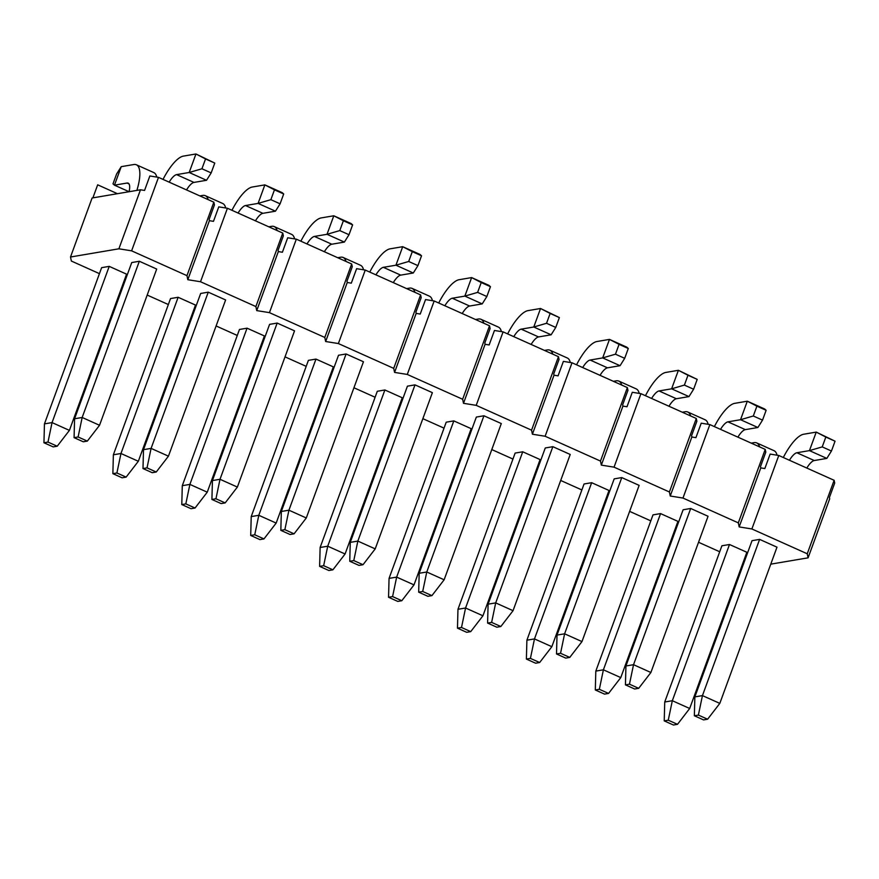 <?xml version="1.0" encoding="UTF-8"?>
<svg xmlns="http://www.w3.org/2000/svg" width="879" height="879" viewBox="0 0 879 879"><rect width="100%" height="100%" fill="white"/><g stroke="black" fill="none" stroke-linecap="round" stroke-linejoin="round"><path stroke-width="1.32" d="M834.127 480.297L807.241 553.781L751.886 528.96L739.173 526.928L760.774 467.903L764.84 468.562L770.136 454.091L778.772 455.476L834.127 480.297L834.709 483.054L829.413 497.514L829.688 498.811L808.098 557.824L770.762 564.153M765.213 449.4L738.316 522.873L682.972 498.052L670.248 496.02L691.85 437.006L695.915 437.654L701.211 423.195L709.858 424.579L765.213 449.4L765.796 452.147L760.5 466.617L760.774 467.903M696.289 418.492L669.402 491.976L614.047 467.156L601.335 465.123L622.925 406.098L627.002 406.757L632.287 392.287L640.934 393.671L696.289 418.492L696.871 421.25L691.575 435.709L691.85 437.006M627.375 387.595L600.478 461.068L545.123 436.248L532.41 434.215L554.012 375.201L558.077 375.849L563.373 361.39L572.02 362.774L627.375 387.595L627.947 390.342L622.662 404.812L622.925 406.098M558.451 356.687L531.564 430.172L476.209 405.351L463.497 403.318L485.087 344.293L489.163 344.953L494.448 330.482L503.096 331.866L558.451 356.687L559.033 359.445L553.737 373.905L554.012 375.201M489.526 325.79L462.64 399.264L407.285 374.443L394.572 372.41L416.174 313.396L420.239 314.045L425.535 299.585L434.171 300.97L489.526 325.79L490.108 328.537L484.812 343.008L485.087 344.293M420.612 294.883L393.715 368.367L338.371 343.546L325.659 341.513L347.249 282.489L351.314 283.148L356.61 268.677L365.257 270.062L420.612 294.883L421.195 297.64L415.899 312.1L416.174 313.396M351.688 263.986L324.801 337.459L269.446 312.638L256.734 310.606L278.324 251.592L282.401 252.24L287.697 237.78L296.333 239.165L351.688 263.986L352.27 266.733L346.974 281.203L347.249 282.489M282.774 233.078L255.877 306.562L200.522 281.741L187.809 279.709L209.411 220.684L213.476 221.343L218.772 206.873L227.419 208.257L282.774 233.078L283.346 235.836L278.061 250.295L278.324 251.592M158.495 177.36L131.608 250.834L118.896 248.801L140.486 189.787L144.563 190.435L149.848 175.976L158.495 177.36L213.85 202.181L214.432 204.928L209.136 219.398L209.411 220.684M117.456 193.699L97.668 184.821L92.899 197.863M140.486 189.787L92.108 197.995L70.507 257.009L71.364 261.052L99.437 273.644M118.896 248.801L70.507 257.009M808.098 557.824L807.241 553.781M751.886 528.96L778.772 455.476M739.173 526.928L738.316 522.873M682.972 498.052L709.858 424.579M670.248 496.02L669.402 491.976M614.047 467.156L640.934 393.671M601.335 465.123L600.478 461.068M545.123 436.248L572.02 362.774M532.41 434.215L531.564 430.172M476.209 405.351L503.096 331.866M463.497 403.318L462.64 399.264M407.285 374.443L434.171 300.97M394.572 372.41L393.715 368.367M338.371 343.546L365.257 270.062M325.659 341.513L324.801 337.459M269.446 312.638L296.333 239.165M256.734 310.606L255.877 306.562M200.522 281.741L227.419 208.257M213.85 202.181L186.963 275.654L131.608 250.834M187.809 279.709L186.963 275.654M109.216 266.37L101.623 267.666L44.455 423.876L52.048 422.59L69.408 430.38L126.576 274.16L109.216 266.37L52.048 422.59L47.982 442.082L43.95 442.763L53.179 446.895L57.212 446.213L47.982 442.082M178.129 297.278L170.537 298.563L113.369 454.784L120.961 453.498L138.333 461.277L195.501 305.068L178.129 297.278L120.961 453.498L116.907 472.979L112.875 473.66L122.093 477.802L126.126 477.121L116.907 472.979M247.054 328.175L239.462 329.471L182.294 485.68L189.886 484.395L207.246 492.185L264.414 335.965L247.054 328.175L189.886 484.395L185.821 503.887L181.788 504.568L191.018 508.699L195.05 508.018L185.821 503.887M315.968 359.082L308.386 360.368L251.218 516.588L258.8 515.303L276.171 523.082L333.339 366.873L315.968 359.082L258.8 515.303L254.745 534.784L250.713 535.465L259.931 539.607L263.964 538.915L254.745 534.784M384.892 389.979L377.3 391.276L320.132 547.485L327.724 546.2L345.084 553.99L402.252 397.769L384.892 389.979L327.724 546.2L323.659 565.691L319.626 566.373L328.856 570.504L332.888 569.823L323.659 565.691M453.817 420.887L446.224 422.173L389.056 578.393L396.649 577.107L414.009 584.887L471.177 428.677L453.817 420.887L396.649 577.107L392.583 596.588L388.551 597.27L397.78 601.412L401.813 600.72L392.583 596.588M522.73 451.784L515.138 453.081L457.97 609.29L465.562 608.004L482.934 615.794L540.102 459.574L522.73 451.784L465.562 608.004L461.508 627.485L457.476 628.177L466.694 632.309L470.726 631.627L461.508 627.485M591.655 482.692L584.063 483.977L526.895 640.198L534.487 638.912L551.847 646.691L609.015 490.482L591.655 482.692L534.487 638.912L530.422 658.393L526.389 659.074L535.619 663.216L539.651 662.524L530.422 658.393M660.568 513.589L652.987 514.885L595.819 671.095L603.401 669.809L620.772 677.599L677.94 521.379L660.568 513.589L603.401 669.809L599.346 689.29L595.314 689.982L604.532 694.113L608.565 693.432L599.346 689.29M729.493 544.497L721.901 545.782L664.733 702.002L672.325 700.717L689.685 708.496L746.853 552.276L729.493 544.497L672.325 700.717L668.26 720.198L664.227 720.879L673.457 725.021L677.489 724.329L668.26 720.198M139.332 261.261L131.74 262.557L74.572 418.767L82.165 417.481L139.332 261.261L156.704 269.051L99.536 425.271L87.329 441.104L78.11 436.973L74.078 437.654L83.296 441.785L87.329 441.104M208.257 292.169L200.665 293.454L143.497 449.674L151.089 448.389L208.257 292.169L225.617 299.959L168.449 456.168L156.253 472.012L147.024 467.87L142.991 468.551L152.221 472.693L156.253 472.012M277.171 323.065L269.578 324.362L212.421 480.571L220.003 479.286L277.171 323.065L294.542 330.856L237.374 487.076L225.167 502.909L215.948 498.778L211.916 499.459L221.134 503.59L225.167 502.909M346.095 353.973L338.503 355.259L281.335 511.479L288.927 510.194L346.095 353.973L363.456 361.763L306.288 517.973L294.091 533.817L284.862 529.674L280.83 530.356L290.059 534.498L294.091 533.817M415.009 384.87L407.427 386.167L350.26 542.376L357.841 541.09L415.009 384.87L432.38 392.66L375.212 548.881L363.016 564.714L353.787 560.582L349.754 561.263L358.984 565.395L363.016 564.714M483.933 415.778L476.341 417.064L419.173 573.284L426.765 571.998L483.933 415.778L501.305 423.568L444.137 579.777L431.93 595.621L422.7 591.479L418.679 592.16L427.897 596.303L431.93 595.621M552.858 446.675L545.266 447.971L488.098 604.181L495.69 602.895L552.858 446.675L570.218 454.465L513.05 610.685L500.854 626.518L491.625 622.387L487.592 623.068L496.822 627.199L500.854 626.518M621.772 477.583L614.179 478.868L557.011 635.088L564.604 633.803L621.772 477.583L639.143 485.373L581.975 641.582L569.768 657.415L560.549 653.284L556.517 653.965L565.735 658.107L569.768 657.415M690.696 508.48L683.104 509.776L625.936 665.985L633.528 664.7L690.696 508.48L708.056 516.27L650.889 672.49L638.692 688.323L629.463 684.181L625.43 684.873L634.66 689.004L638.692 688.323M759.61 539.387L752.028 540.673L694.86 696.893L702.442 695.608L759.61 539.387L776.981 547.177L719.813 703.387L707.606 719.22L698.387 715.088L694.355 715.77L703.585 719.912L707.606 719.22M123.697 284.521L122.917 284.17M192.622 315.429L191.831 315.078M168.35 304.541L147.189 295.058M261.546 346.326L260.755 345.974M237.275 335.448L216.102 325.955M330.46 377.234L329.669 376.882M306.189 366.345L285.027 356.863M399.385 408.131L398.594 407.779M375.113 397.253L353.94 387.76M468.298 439.039L467.518 438.687M444.038 428.15L422.865 418.668M537.223 469.935L536.432 469.584M512.951 459.058L491.79 449.565M606.147 500.843L605.356 500.492M581.876 489.955L560.703 480.472M675.061 531.74L674.27 531.388M650.79 520.862L629.628 511.369M743.986 562.648L743.194 562.296M719.714 551.759L698.541 542.266M698.387 715.088L702.442 695.608L719.813 703.387M806.812 468.046A15.723 5.12 114.2 0 1 814.251 460.541L826.82 458.398L809.449 450.619L816.228 432.105L803.659 434.237A35.852 11.669 -65.8 0 0 783.31 457.509M789.452 460.266A15.723 5.12 114.2 0 1 796.879 452.751L809.449 450.619L822.228 446.895L831.446 451.037L835.05 441.192L825.82 437.061L822.228 446.895M825.82 437.061L816.228 432.105L835.05 441.192M694.355 715.77L694.86 696.893M826.82 458.398L831.446 451.037M629.463 684.181L633.528 664.7L650.889 672.49M737.888 437.149A15.723 5.12 114.2 0 1 745.326 429.633L757.896 427.502L740.536 419.712L747.304 401.198L734.734 403.329A35.852 11.669 -65.8 0 0 714.385 426.601M720.527 429.359A15.723 5.12 114.2 0 1 727.966 421.843L740.536 419.712L753.303 415.998L762.532 420.129L766.125 410.295L756.907 406.153L753.303 415.998M756.907 406.153L747.304 401.198L764.675 408.988L766.125 410.295M625.43 684.873L625.936 665.985M757.896 427.502L762.532 420.129M751.226 443.126L754.083 442.642A35.852 11.669 114.2 0 1 756.687 442.906A35.852 11.669 114.2 0 1 759.544 446.851M756.687 442.906L774.047 450.696A35.852 11.669 114.2 0 1 777.047 455.201M664.733 702.002L664.227 720.879M677.489 724.329L689.685 708.496M682.313 412.229L685.159 411.735A35.852 11.669 114.2 0 1 687.763 412.009A35.852 11.669 114.2 0 1 690.619 415.954M687.763 412.009L705.134 419.788A35.852 11.669 114.2 0 1 708.133 424.304M595.819 671.095L595.314 689.982M608.565 693.432L620.772 677.599M560.549 653.284L564.604 633.803L581.975 641.582M668.974 406.241A15.723 5.12 114.2 0 1 676.401 398.736L688.982 396.594L671.611 388.815L678.39 370.301L665.821 372.432A35.852 11.669 -65.8 0 0 645.461 395.704M651.603 398.462A15.723 5.12 114.2 0 1 659.041 390.946L671.611 388.815L684.389 385.09L693.608 389.232L697.212 379.387L687.982 375.256L684.389 385.09M687.982 375.256L678.39 370.301L697.212 379.387M556.517 653.965L557.011 635.088M688.982 396.594L693.608 389.232M613.388 381.321L616.245 380.838A35.852 11.669 114.2 0 1 618.838 381.101A35.852 11.669 114.2 0 1 621.706 385.046M618.838 381.101L636.209 388.892A35.852 11.669 114.2 0 1 639.209 393.396M526.895 640.198L526.389 659.074M539.651 662.524L551.847 646.691M491.625 622.387L495.69 602.895L513.05 610.685M600.049 375.344A15.723 5.12 114.2 0 1 607.488 367.829L620.058 365.697L602.686 357.907L609.466 339.393L596.896 341.524A35.852 11.669 -65.8 0 0 576.547 364.807M582.689 367.554A15.723 5.12 114.2 0 1 590.117 360.038L602.686 357.907L615.465 354.193L624.694 358.324L628.287 348.491L619.069 344.348L615.465 354.193M619.069 344.348L609.466 339.393L626.837 347.183L628.287 348.491M487.592 623.068L488.098 604.181M620.058 365.697L624.694 358.324M544.464 350.424L547.32 349.941A35.852 11.669 114.2 0 1 549.924 350.205A35.852 11.669 114.2 0 1 552.781 354.149M549.924 350.205L567.285 357.984A35.852 11.669 114.2 0 1 570.295 362.5M457.97 609.29L457.476 628.177M470.726 631.627L482.934 615.794M422.7 591.479L426.765 571.998L444.137 579.777M531.136 344.436A15.723 5.12 114.2 0 1 538.563 336.932L551.133 334.8L533.773 327.01L540.541 308.496L527.971 310.628A35.852 11.669 -65.8 0 0 507.622 333.899M513.765 336.657A15.723 5.12 114.2 0 1 521.203 329.142L533.773 327.01L546.54 323.285L555.77 327.427L559.374 317.583L550.144 313.451L546.54 323.285M550.144 313.451L540.541 308.496L559.374 317.583M418.679 592.16L419.173 573.284M551.133 334.8L555.77 327.427M475.55 319.517L478.407 319.033A35.852 11.669 114.2 0 1 481 319.297A35.852 11.669 114.2 0 1 483.857 323.241M481 319.297L498.371 327.087A35.852 11.669 114.2 0 1 501.371 331.592M389.056 578.393L388.551 597.27M401.813 600.72L414.009 584.887M353.787 560.582L357.841 541.09L375.212 548.881M462.211 313.539A15.723 5.12 114.2 0 1 469.65 306.024L482.219 303.892L464.848 296.102L471.627 277.588L459.058 279.72A35.852 11.669 -65.8 0 0 438.709 303.002M444.851 305.749A15.723 5.12 114.2 0 1 452.278 298.234L464.848 296.102L477.627 292.388L486.845 296.52L490.449 286.686L481.22 282.544L477.627 292.388M481.22 282.544L471.627 277.588L488.988 285.378L490.449 286.686M349.754 561.263L350.26 542.376M482.219 303.892L486.845 296.52M406.625 288.62L409.482 288.136A35.852 11.669 114.2 0 1 412.086 288.4A35.852 11.669 114.2 0 1 414.943 292.344M412.086 288.4L429.446 296.179A35.852 11.669 114.2 0 1 432.446 300.695M320.132 547.485L319.626 566.373M332.888 569.823L345.084 553.99M284.862 529.674L288.927 510.194L306.288 517.973M393.287 282.631A15.723 5.12 114.2 0 1 400.725 275.127L413.295 272.995L395.935 265.205L402.703 246.691L390.133 248.823A35.852 11.669 -65.8 0 0 369.784 272.094M375.926 274.852A15.723 5.12 114.2 0 1 383.365 267.337L395.935 265.205L408.702 261.481L417.932 265.623L421.524 255.778L412.306 251.647L408.702 261.481M412.306 251.647L402.703 246.691L420.074 254.47L421.524 255.778M280.83 530.356L281.335 511.479M413.295 272.995L417.932 265.623M337.712 257.712L340.569 257.228A35.852 11.669 114.2 0 1 343.162 257.492A35.852 11.669 114.2 0 1 346.018 261.437M343.162 257.492L360.533 265.282A35.852 11.669 114.2 0 1 363.532 269.787M251.218 516.588L250.713 535.465M263.964 538.915L276.171 523.082M215.948 498.778L220.003 479.286L237.374 487.076M324.373 251.735A15.723 5.12 114.2 0 1 331.801 244.219L344.381 242.088L327.01 234.297L333.789 215.784L321.22 217.915A35.852 11.669 -65.8 0 0 300.86 241.198M307.002 243.944A15.723 5.12 114.2 0 1 314.44 236.429L327.01 234.297L339.788 230.584L349.007 234.715L352.611 224.881L343.381 220.739L339.788 230.584M343.381 220.739L333.789 215.784L351.15 223.574L352.611 224.881M211.916 499.459L212.421 480.571M344.381 242.088L349.007 234.715M268.787 226.815L271.644 226.332A35.852 11.669 114.2 0 1 274.237 226.595A35.852 11.669 114.2 0 1 277.105 230.54M274.237 226.595L291.608 234.374A35.852 11.669 114.2 0 1 294.608 238.89M182.294 485.68L181.788 504.568M195.05 508.018L207.246 492.185M147.024 467.87L151.089 448.389L168.449 456.168M255.448 220.827A15.723 5.12 114.2 0 1 262.887 213.322L275.457 211.191L258.085 203.401L264.865 184.887L252.295 187.018A35.852 11.669 -65.8 0 0 231.946 210.29M238.088 213.048A15.723 5.12 114.2 0 1 245.516 205.532L258.085 203.401L270.864 199.676L280.093 203.818L283.686 193.973L274.468 189.842L270.864 199.676M274.468 189.842L264.865 184.887L282.236 192.666L283.686 193.973M142.991 468.551L143.497 449.674M275.457 211.191L280.093 203.818M199.874 195.907L202.719 195.424A35.852 11.669 114.2 0 1 205.323 195.687A35.852 11.669 114.2 0 1 208.18 199.632M205.323 195.687L222.684 203.478A35.852 11.669 114.2 0 1 225.694 207.982M113.369 454.784L112.875 473.66M126.126 477.121L138.333 461.277M78.11 436.973L82.165 417.481L99.536 425.271M186.535 189.93A15.723 5.12 114.2 0 1 193.962 182.414L206.532 180.283L189.172 172.493L195.951 153.979L183.37 156.11A35.852 11.669 -65.8 0 0 163.022 179.393M169.164 182.14A15.723 5.12 114.2 0 1 176.602 174.624L189.172 172.493L201.939 168.779L211.169 172.91L214.773 163.076L205.543 158.945L201.939 168.779M205.543 158.945L195.951 153.979L214.773 163.076M74.078 437.654L74.572 418.767M206.532 180.283L211.169 172.91M129.092 191.721A15.723 5.12 -65.8 0 0 128.169 183.151A15.723 5.12 -65.8 0 0 127.026 183.041L114.457 185.172L129.07 191.721M121.236 166.658L114.457 185.172L112.995 183.865L116.599 174.02L121.236 166.658L133.806 164.527A35.852 11.669 114.2 0 1 136.399 164.791A35.852 11.669 114.2 0 1 136.871 190.402M136.399 164.791L153.77 172.57A35.852 11.669 114.2 0 1 156.77 177.086M44.455 423.876L43.95 442.763M57.212 446.213L69.408 430.38M814.251 460.541L796.879 452.751M745.326 429.633L727.966 421.843M676.401 398.736L659.041 390.946M607.488 367.829L590.117 360.038M538.563 336.932L521.203 329.142M469.65 306.024L452.278 298.234M400.725 275.127L383.365 267.337M331.801 244.219L314.44 236.429M262.887 213.322L245.516 205.532M193.962 182.414L176.602 174.624M127.026 183.041L129.015 183.931"/></g></svg>
